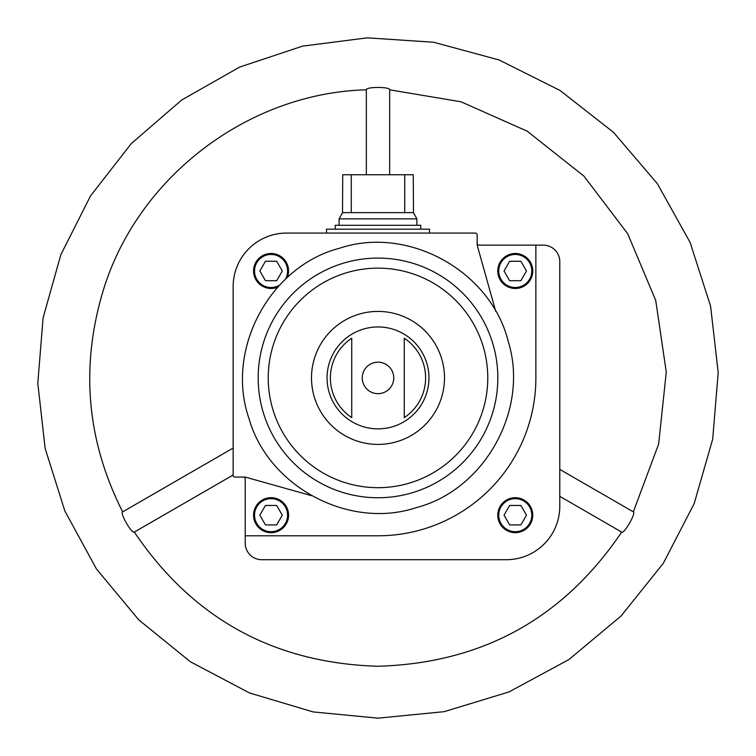 <?xml version="1.0" encoding="UTF-8"?>
<svg xmlns="http://www.w3.org/2000/svg" width="756" height="756" viewBox="0 0 756 756"><rect width="100%" height="100%" fill="white"/><g stroke="black" fill="none" stroke-linecap="round" stroke-linejoin="round"><path stroke-width="1.13" d="M243.262 477.074A1.947 1.947 0 0 1 245.209 479.02L245.209 543.177A16.528 16.528 0 0 0 261.737 559.705L506.322 559.705A53.468 53.468 0 0 0 559.79 506.237L559.79 261.652A16.528 16.528 0 0 0 543.262 245.124L479.106 245.124A1.947 1.947 0 0 1 477.159 243.177M497.769 515.186A17.501 17.501 0 0 1 524.012 500.028A17.501 17.501 0 0 1 524.012 530.334A17.501 17.501 0 0 1 497.769 515.186M245.209 535.787L378 535.787A157.872 157.872 0 0 0 535.872 377.915L535.872 245.124M362.247 377.915A15.753 15.753 0 0 1 378 362.171A15.753 15.753 0 0 1 393.744 377.915A15.753 15.753 0 0 1 378 393.668A15.753 15.753 0 0 1 362.247 377.915M351.748 338.197L351.748 417.633A47.609 47.609 0 0 1 351.748 338.197L351.748 417.633M404.252 417.633A47.609 47.609 0 0 0 404.252 338.197L404.252 417.633M495.738 311.377L477.159 245.124L477.159 235.012A1.947 1.947 0 0 0 475.212 233.065L286.618 233.065A53.468 53.468 0 0 0 233.15 286.533L233.15 475.127A1.947 1.947 0 0 0 235.097 477.074L245.209 477.074L311.453 495.652M277.726 287.157A17.501 17.501 0 0 1 253.562 270.979A17.501 17.501 0 0 1 274.466 253.818A17.501 17.501 0 0 1 287.242 277.65M559.79 496.342L621.668 532.073C624.021 534.284 636.42 512.795 633.33 511.869L658.646 444.046L666.272 372.075L655.735 300.463L627.697 233.736L583.925 176.101L527.187 131.175L461.037 101.795L389.661 89.813C390.398 86.666 365.611 86.666 366.339 89.813L366.395 89.794M233.15 475.014L134.332 532.073C131.969 534.284 119.571 512.795 122.67 511.859L233.15 448.072M526.488 270.979L520.875 261.264L509.648 261.264L504.044 270.979L509.648 280.703L520.875 280.703L526.488 270.979M497.769 270.979A17.501 17.501 0 0 1 524.012 255.83A17.501 17.501 0 0 1 524.012 286.137A17.501 17.501 0 0 1 497.769 270.979M520.875 505.462L509.648 505.462L504.044 515.186L509.648 524.9L520.875 524.9L526.488 515.186L520.875 505.462M282.29 515.186L276.677 505.462L265.45 505.462L259.837 515.186L265.45 524.9L276.677 524.9L282.29 515.186M253.562 515.186A17.501 17.501 0 0 1 279.815 500.028A17.501 17.501 0 0 1 279.815 530.334A17.501 17.501 0 0 1 253.562 515.186A17.501 17.501 0 0 1 272.103 497.713A17.501 17.501 0 0 1 288.442 517.246A17.501 17.501 0 0 0 272.103 497.713A17.501 17.501 0 0 0 263.636 531.024A17.501 17.501 0 0 0 282.253 528.642A17.501 17.501 0 0 1 253.562 515.186M276.677 261.264L265.45 261.264L259.837 270.979L265.45 280.703L276.677 280.703L282.29 270.979L276.677 261.264M326.479 233.065L326.479 229.181L429.521 229.181L429.521 233.065M404.734 174.74L404.734 212.653L413.485 212.653L413.267 174.74L342.733 174.74L342.515 212.653L339.113 218.871L339.113 225.288M351.266 174.74L351.266 212.653L342.515 212.653M413.485 212.653L416.887 218.871L339.113 218.871M404.734 212.653L351.266 212.653M416.887 218.871L416.887 225.288M420.771 229.181L420.771 225.288L335.229 225.288L335.229 229.181M327.055 377.915A50.945 50.945 0 0 1 403.477 333.793A50.945 50.945 0 0 1 403.477 422.037A50.945 50.945 0 0 1 327.055 377.915M311.5 377.915A66.5 66.5 0 0 1 411.245 320.327A66.5 66.5 0 0 1 411.245 435.503A66.5 66.5 0 0 1 311.5 377.915M268.229 377.915A109.771 109.771 0 0 1 432.886 282.848A109.771 109.771 0 0 1 432.886 472.982A109.771 109.771 0 0 1 268.229 377.915M258.174 377.915A119.826 119.826 0 0 1 493.375 345.558A119.826 119.826 0 0 1 394.33 496.626A119.826 119.826 0 0 1 258.174 377.915M498.743 270.979A16.528 16.528 0 0 1 523.53 256.671A16.528 16.528 0 0 1 523.53 285.295A16.528 16.528 0 0 1 498.743 270.979M498.743 515.186A16.528 16.528 0 0 1 523.53 500.869A16.528 16.528 0 0 1 523.53 529.493A16.528 16.528 0 0 1 498.743 515.186M254.536 515.186A16.528 16.528 0 0 1 279.333 500.869A16.528 16.528 0 0 1 279.333 529.493A16.528 16.528 0 0 1 254.536 515.186M279.607 285.125A16.528 16.528 0 0 1 254.536 270.979A16.528 16.528 0 0 1 275.496 255.065A16.528 16.528 0 0 1 285.21 279.522M508.221 341.391C529.483 409.176 484.965 489.765 416.565 507.541C349.574 530.05 268.229 486.892 248.998 418.512C224.995 350 269.552 266.31 339.435 248.289C407.815 225.184 490.861 270.903 508.221 341.391M122.67 511.859C86.931 441.239 80.287 367.983 102.74 292.081C136.571 178 247.41 92.969 366.339 89.813L366.339 174.74M389.661 89.813L389.661 174.74M633.339 511.859L559.79 469.4M621.668 532.063C563.381 618.436 482.158 663.163 378 666.253C273.842 663.163 192.619 618.436 134.332 532.063M378 718.162L313.088 711.916L249.452 692.931L190.465 661.812L138.792 619.892L96.437 568.947L64.884 511.056L45.143 448.402L37.8 383.264L43.092 317.917L60.858 254.677L90.578 195.823L131.308 143.574L181.638 100.047L239.614 67.095L302.636 46.116L367.312 37.838L433.651 42.251L499.083 59.96L559.96 90.418L613.437 132.272L657.342 183.651L690.086 242.383L710.593 306.161L718.2 372.576L712.681 439.189L694.188 503.581L663.305 563.314L621.035 616.045L568.899 659.563L509.015 691.92L444.169 711.67L378 718.162"/></g></svg>
